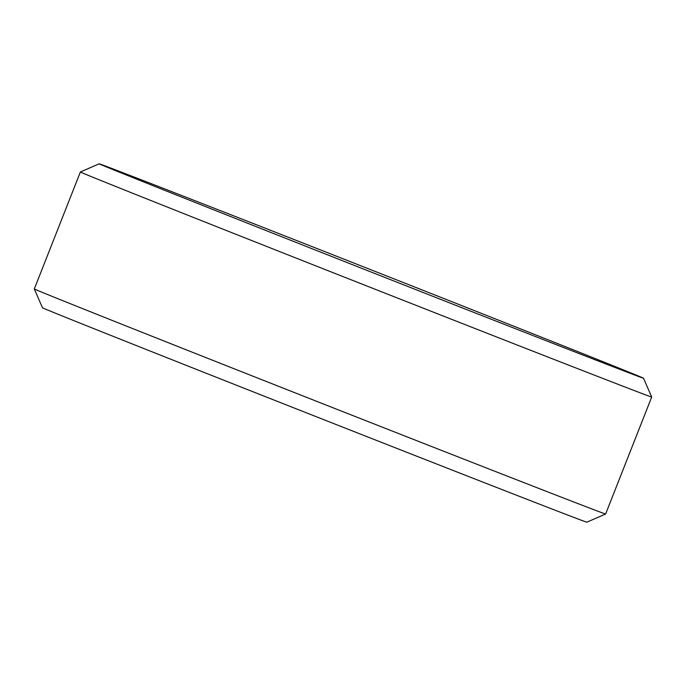 <?xml version="1.0" encoding="UTF-8"?>
<svg xmlns="http://www.w3.org/2000/svg" width="686" height="686" viewBox="0 0 686 686"><rect width="100%" height="100%" fill="white"/><g stroke="black" fill="none" stroke-linecap="round" stroke-linejoin="round"><path stroke-width="1.03" d="M523.238 331.758A292.519 1.02 21.5 0 0 643.519 378.226A292.519 1.02 21.5 0 0 499.039 320.353A292.519 1.02 21.5 0 0 219.469 210.285A292.519 1.02 21.5 0 0 99.187 163.808A292.519 1.02 21.5 0 0 242.827 221.364A292.519 1.02 21.5 0 0 523.238 331.758M643.519 378.226L651.7 397.04A307.028 1.072 -158.5 0 1 525.45 348.265A307.028 1.072 -158.5 0 1 231.576 232.571A307.028 1.072 -158.5 0 1 80.373 171.989L34.3 288.96A307.028 1.072 21.5 0 0 185.949 349.706A307.028 1.072 21.5 0 0 479.377 465.228A307.028 1.072 21.5 0 0 605.627 514.011L586.813 522.192A292.519 1.02 -158.5 0 1 466.531 475.715A292.519 1.02 -158.5 0 1 186.961 365.647A292.519 1.02 -158.5 0 1 42.481 307.774L34.3 288.96M651.7 397.04L605.627 514.011M99.187 163.808L80.373 171.989"/></g></svg>
